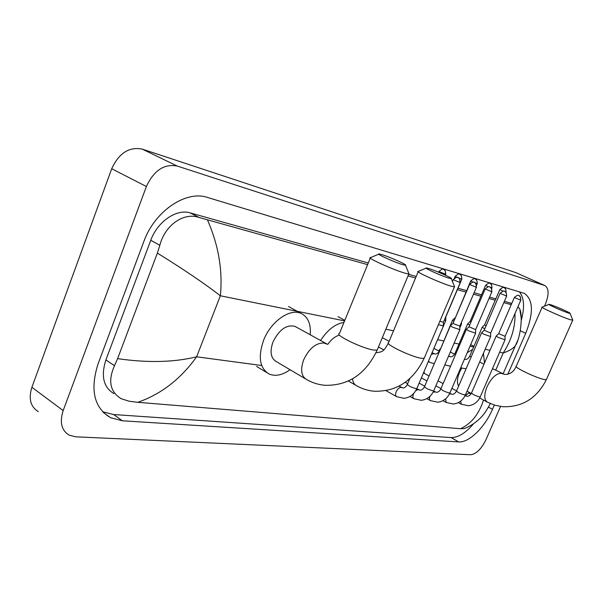 <?xml version="1.0" encoding="UTF-8"?>
<svg xmlns="http://www.w3.org/2000/svg" width="603" height="603" viewBox="0 0 603 603"><rect width="100%" height="100%" fill="white"/><g stroke="black" fill="none" stroke-linecap="round" stroke-linejoin="round"><path stroke-width="0.9" d="M500.543 406.467L485.988 439.655C481.39 449.001 476.264 454.029 470.611 454.737L75.729 436.821L69.239 435.178C61.483 430.474 59.463 422.273 63.172 410.598L146.386 186.515C153.886 170.438 164.167 163.609 177.222 166.036L544.916 285.603C548.971 288.415 549.114 294.633 545.361 304.251L544.517 306.173M38.321 411.593C30.497 406.799 28.356 398.696 31.899 387.284L111.713 168.742C118.964 153.094 129.14 146.552 142.255 149.114L515.995 272.669L544.916 285.603M507.809 374.252L525.71 333.323C533.73 312.889 533.263 299.57 524.309 293.36L207.492 197.452C186.161 190.02 154.669 211.012 143.816 241.584L98.018 364.031C89.892 389.93 94.06 407.809 110.515 417.683L122.379 420.788L458.672 441.916C468.991 442.858 484.759 427.399 492.478 409.301L494.332 405.058M102.661 411.804L113.673 414.547L451.119 437.582C458.122 437.665 465.606 433.052 473.574 423.743M521.256 320.344C524.844 307.146 524.195 297.626 519.304 291.784M510.553 303.105L504.41 301.266M495.817 298.847L489.591 297.098M481.518 294.822L474.094 292.734M466.586 290.623L458.001 288.211M416.198 276.453L408.668 274.335M368.282 262.983L190.179 212.889C176.641 208.555 157.421 221.595 150.765 240.28L105.894 359.916C100.784 376.068 103.46 387.307 113.914 393.608M207.485 219.982C218.557 245.278 222.846 270.543 220.351 295.772C204.553 283.531 183.561 269.307 157.368 253.102L159.833 245.308C164.755 225.65 183.35 211.954 199.028 217.457L367.604 264.642M408.012 275.91L415.55 278.013M457.375 289.674L465.968 292.071M473.483 294.166L480.908 296.239M488.995 298.493L495.221 300.234M503.822 302.631L511.223 304.696M517.992 306.633L519.794 309.083L521.113 317.329M468.312 426.834L464.28 428.612L460.526 428.718C471.358 423.623 479.016 414.065 483.516 400.053M157.368 253.102L117.608 358.649C147.645 362.983 173.988 362.373 196.631 356.803C180.696 379.046 161.076 394.219 137.763 402.314L460.526 428.718M137.763 402.314L129.034 401.199L121.203 398.704C110.047 391.897 107.809 380.9 114.48 365.712L117.608 358.649M517.578 340.672L515.369 345.73C512.98 348.677 508.932 351.089 503.219 352.966C511.495 340.115 515.414 326.977 514.977 313.568M519.794 309.083C523.095 316.198 520.246 338.931 515.361 345.73L503.03 373.981M490.51 403.641L489.892 404.078M403.015 264.762L405.518 265.245C407.884 265.064 389.086 256.667 381.533 254.519L379.204 253.976C374.749 253.328 395.04 262.531 403.015 264.762M408.721 273.144L408.826 273.966L405.427 273.295C394.211 270.302 365.312 257.202 370.521 257.511M296.065 326.984L294.973 326.366C286.493 324.391 279.159 329.592 272.978 341.976C269.654 351.677 270.739 358.197 276.234 361.551L305.284 378.759M290.081 369.752C282.347 375.187 275.367 376.611 269.134 374.018C259.727 368.32 257.865 357.127 263.534 340.439C270.732 321.391 290.292 307.832 301.342 313.537C308.141 317.095 311.095 324.21 310.213 334.884M449.273 278.254L451.323 278.654C453.403 278.473 435.185 270.355 428.454 268.448L426.532 267.996C422.59 267.43 442.195 276.287 449.273 278.254M454.353 286.191L454.428 286.847L451.639 286.304C441.675 283.651 413.741 271.033 418.354 271.297M338.63 335.366C334.68 336.708 331.07 339.7 327.798 344.351M320.464 340.62C327.595 329.796 335.426 323.736 343.966 322.424M568.938 313.168L570.091 313.387C571.531 313.251 554.994 305.932 550.222 304.598L549.137 304.342C546.348 303.935 563.993 311.811 568.938 313.168M572.669 319.892L571.131 319.929C564.137 318.09 538.976 306.844 542.225 307.033M461.642 368.184L459.554 372.232C457.104 378.322 456.795 382.95 458.627 386.108M469.42 392.463L465.335 395.643M467.235 352.657L472.609 349.469M483.44 353.23L484.465 363.089M438.419 324.64L443.356 325.959M439.851 321.256L443.409 322.243M450.441 325.71L452.476 327.173L459.833 329.645M469.526 284.503L453.079 323.133L454.556 324.188L459.885 326.012M466.375 329.298L468.433 330.753L475.571 333.173M485.136 289.041L468.968 326.788L475.624 329.615M481.616 332.728L483.689 334.168L490.616 336.534M500.053 293.382L484.156 330.278L490.676 333.052M496.194 336.014L498.282 337.439L505.02 339.76M514.329 297.535L498.689 333.617L505.08 336.346M423.389 373.129L424.165 373.325M444.238 320.291L445.79 320.419M452.484 320.299L453.833 321.361M470.687 280.983L455.205 318.143M460.692 324.128L461.446 324.06M470.076 321.497L467.679 323.834L469.639 325.213M485.558 285.392L470.121 321.444L470.966 322.115M482.174 327.233L484.759 328.869M499.797 289.613L484.601 324.889L486.056 325.861M438.615 350.871L440.424 348.647M344.592 320.894L220.351 295.772L196.631 356.803L261.717 365.524M471.229 393.593L468.554 393.231M499.631 352.242L503.219 352.966L495.696 370.25M490.013 350.298L485.136 349.31M473.672 346.996L469.993 346.25M459.011 344.027L454.157 343.047M443.702 340.936L437.65 339.708M393.533 330.791L385.837 329.238M544.592 285.483L515.995 272.669M177.222 166.036L142.255 149.114M146.386 186.515L111.713 168.742M63.172 410.598L31.899 387.284M451.119 437.582L458.672 441.916M488.415 407.1L492.478 409.301M113.673 414.547L122.379 420.788M520.374 330.753L525.71 333.323M150.765 240.28L159.833 245.308M190.179 212.889L199.028 217.457M509.52 302.698L511.653 303.701M105.894 359.916L114.48 365.712M326.57 344.004L323.924 343.017C315.897 342.851 309.151 348.436 303.693 359.772C300.226 369.654 301.191 376.234 306.573 379.521C312.248 382.784 318.354 384.706 324.881 385.302C348.285 385.822 365.704 374.101 377.146 350.147L377.546 349.175M370.302 258.054L339.459 333.436C333.745 334.529 361.943 348.33 373.551 350.041L377.146 350.147L408.826 273.966M352.514 378.888C352.951 382.377 354.345 384.684 356.69 385.807C362.132 388.867 367.966 390.676 374.184 391.241C396.563 391.792 413.213 380.832 424.143 358.348L424.474 357.571M418.173 271.727L388.649 342.512C383.568 343.491 410.862 356.757 421.188 358.265L424.143 358.348L454.428 286.847M502.457 373.732L501.251 373.302C496.171 373.385 491.43 377.877 487.028 386.764C483.915 394.784 484.058 399.925 487.465 402.178L494.867 405.224L502.751 406.724C522.311 407.334 536.843 398.304 546.356 379.626L546.529 379.234M542.127 307.251L516.334 366.111C512.738 366.805 537.394 378.556 544.675 379.589L546.356 379.626L572.707 320.231M459.659 282.566C460.39 280.335 459.901 278.692 458.197 277.644L457.775 277.486C457.534 276.604 456.011 277.335 453.215 279.671L460.217 282.603M409.806 378.616L407.402 384.307C408.246 385.822 411.118 387.254 416.032 388.611L416.831 388.581C414.163 394.339 409.904 397.588 404.055 398.327L396.631 396.676C395.41 395.9 395.267 394.256 396.201 391.746C397.505 389.041 399.058 387.593 400.874 387.39L401.688 387.631M443.326 326.155L416.929 388.347M475.888 287.277C476.604 285.098 476.121 283.485 474.44 282.453L474.018 282.294C473.785 281.435 472.3 282.151 469.556 284.435L476.408 287.307M450.381 325.854L424.535 386.606C425.409 388.091 428.236 389.5 433.014 390.834L433.753 390.804C431.145 396.412 426.977 399.578 421.248 400.309L413.892 398.696C412.723 397.95 412.603 396.344 413.53 393.887L413.748 393.412M415.746 390.699L418.045 389.613L418.806 389.84M459.803 329.833L433.843 390.593M491.385 291.769C492.086 289.636 491.611 288.068 489.945 287.051L489.53 286.892C489.304 286.056 487.85 286.749 485.159 288.98L491.867 291.799M433.09 392.176L435.17 391.95M466.323 329.426L440.899 388.814C441.811 390.269 444.592 391.649 449.243 392.952L450.011 392.726M475.541 333.338L449.928 392.93C447.373 398.387 443.288 401.477 437.68 402.201L430.391 400.626C429.344 399.985 429.185 398.553 429.924 396.337M506.196 296.058C506.882 293.978 506.407 292.44 504.771 291.445L504.364 291.294C504.168 290.465 502.736 291.143 500.075 293.322L506.648 296.096M449.461 393.91L450.833 393.97M481.563 332.848L456.554 390.917C457.496 392.349 460.232 393.699 464.755 394.98L465.478 394.777M490.593 336.693L465.403 394.957C462.9 400.271 458.898 403.294 453.403 404.018L446.182 402.472L445.572 398.862M520.366 300.166C521.045 298.131 520.57 296.623 518.949 295.643L518.55 295.493C518.354 294.686 516.959 295.349 514.351 297.483L520.788 300.204M465.034 395.741L467.129 396.269M496.148 336.127L471.538 392.937C472.511 394.339 475.202 395.666 479.611 396.925L480.29 396.736M504.99 339.904L480.214 396.902C477.764 402.08 473.845 405.035 468.456 405.751L461.303 404.244L460.632 401.153M445.187 274.29C445.896 272.119 445.429 270.521 443.785 269.503L443.393 269.36C443.137 268.493 441.652 269.202 438.931 271.493L445.76 274.342M459.282 278.33L461.325 279.061C462.019 276.935 461.559 275.375 459.931 274.38L459.546 274.237C459.328 273.385 457.873 274.079 455.182 276.317L456.984 277.35M461.325 279.061L461.86 279.114M475.616 283.229L476.754 283.621C477.44 281.548 476.981 280.018 475.375 279.038L474.991 278.895C474.78 278.066 473.355 278.744 470.717 280.93L472.986 282.159M431.371 354.33L433.987 353.69M452.431 320.427L439.76 350.81M434.288 363.684L429.449 362.267L428.552 360.971M476.754 283.621L477.252 283.666M491.151 287.872L491.52 287.993C492.191 285.958 491.731 284.458 490.149 283.493L489.772 283.357C489.561 282.543 488.166 283.206 485.581 285.34L488.317 286.764M448.489 356.32L449.363 356.479M467.596 323.954L455.031 353.32L455.747 354.127M450.531 366.315L444.848 364.845M491.52 287.993L491.98 288.03M505.721 292.025C506.286 290.088 505.819 288.671 504.296 287.767L503.927 287.623C503.724 286.832 502.352 287.48 499.812 289.568L503.015 291.174M482.129 327.339L469.76 356.087L471.064 357.217M103.324 412.497L110.515 417.683M510.251 302.962L511.683 303.633M490.156 403.49C489.847 404.786 488.015 407.975 484.654 413.055C479.438 420.057 472.646 425.243 464.28 428.612M405.518 265.245L409.038 273.928M266.745 372.579L256.592 366.436M301.342 313.537L288.498 306.512M294.973 326.366L327.497 344.298M378.759 254.165L370.822 257.519M388.309 343.318C383.463 351.707 382.641 351.67 376.943 352.702M451.323 278.654L454.602 286.817M348.398 381.036L355.71 385.242M344.826 320.321L337.951 316.643M376.076 352.529L376.491 352.627M426.178 268.147L418.603 271.305M516.16 366.518C513.771 371.78 509.987 374.418 504.801 374.433M570.091 313.387L572.797 320.208M467.039 391.181L471.29 393.473M479.687 397.988L487.013 401.937M473.973 346.303L470.687 344.637M492.515 368.606L504.342 374.357M479.656 361.981L483.983 364.212M548.956 304.417L542.361 307.033M403.354 387.955C404.854 387.744 406.173 386.606 407.304 384.541M386.033 390.654L396.405 396.54M457.835 277.501L458.423 277.734C457.979 278.352 459.848 275.955 460.187 282.679L443.363 322.349M402.842 387.963L399.028 386.146M443.386 322.341L443.356 326.148M453.185 279.747L452.454 281.465M420.517 390.171C422.017 389.968 423.329 388.852 424.437 386.825M409.965 396.48L413.688 398.575M453.026 323.208L450.479 325.703M474.079 282.317L474.651 282.543C474.229 283.169 476.031 280.779 476.385 287.375L459.848 326.11L459.833 329.818M419.997 390.179L416.771 388.716M405.239 382.31L407.673 383.666M436.926 392.289C438.441 392.071 439.738 390.978 440.816 389.01M426.811 398.628L430.21 400.52M468.915 326.856L466.413 329.291M489.591 286.915L490.149 287.134C489.742 287.752 491.483 285.385 491.844 291.86L475.586 329.705M436.406 392.297L433.625 391.098M419.145 383.131L424.708 386.191M475.609 329.698L475.571 333.331M452.619 394.317C454.127 394.106 455.416 393.035 456.471 391.106M442.919 400.663L446.009 402.382M484.111 330.338L481.646 332.728M504.425 291.309L504.967 291.528C504.568 292.138 506.271 289.809 506.626 296.148L490.638 333.135L490.616 336.685M452.099 394.324L449.725 393.375M421.369 377.885L426.947 380.93M435.886 385.814L440.989 388.603M467.649 396.261C469.142 396.05 470.415 394.995 471.471 393.103M458.325 402.608L461.144 404.161M498.643 333.678L496.224 336.007M518.61 295.515L519.145 295.726C518.753 296.329 520.419 294.038 520.766 300.249L505.05 336.421M424.007 373.242L429.057 375.978M438.012 380.832L443.13 383.606M451.896 388.355L456.569 390.887M465.132 395.538L465.689 395.839M424.52 373.521L423.969 371.765M505.065 336.414L505.02 339.896M378.458 346.981L383.794 349.868M443.446 269.375L443.981 269.586C443.597 270.272 445.263 267.687 445.73 274.41L445.406 275.187M382.325 337.688L389.139 341.328M438.909 271.561L438.63 272.224M459.607 274.252L460.127 274.455C459.75 275.126 461.378 272.601 461.83 279.174L445.798 316.967L445.79 320.585M445.76 320.592L432.012 352.815M455.159 276.378L454.413 278.134M435.419 353.999C436.987 353.901 438.381 352.77 439.595 350.592M428.266 361.642L429.298 362.184M454.956 317.909L452.514 320.291M475.051 278.91L475.571 279.121C475.164 279.709 476.89 277.44 477.229 283.727L476.626 285.136M434.967 353.984L432.08 352.687M459.848 327.889L461.416 324.218M461.461 322.326L461.446 324.21M450.833 356.803C452.386 356.705 453.765 355.589 454.971 353.464M489.824 283.372L490.337 283.576C489.96 284.186 491.588 281.872 491.958 288.083L491.716 288.649M450.381 356.78L448.587 356.079M433.949 348.436L439.285 351.217M465.599 359.486C467.144 359.388 468.516 358.303 469.699 356.222M466.081 368.795L460.715 367.838M484.563 324.942L482.204 327.233M503.927 287.623L504.47 287.835C504.153 288.543 505.533 285.928 506.068 292.259L506.038 292.342M465.147 359.463L464.393 359.282M450.328 352.009L454.579 354.217"/></g></svg>
